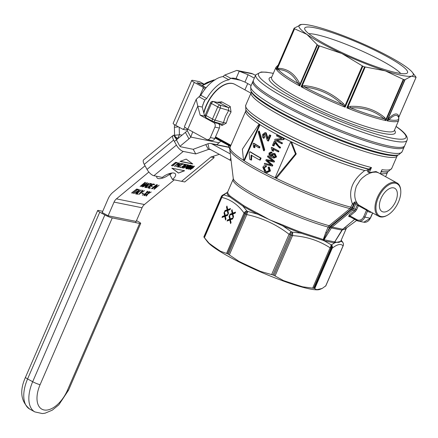 <?xml version="1.0" encoding="UTF-8"?>
<svg xmlns="http://www.w3.org/2000/svg" width="438" height="438" viewBox="0 0 438 438"><rect width="100%" height="100%" fill="white"/><g stroke="black" fill="none" stroke-linecap="round" stroke-linejoin="round"><path stroke-width="0.66" d="M383.162 211.943A13.255 7.238 -61.3 0 1 382.013 211.527A13.255 7.238 -61.3 0 1 382.029 196.427A13.255 7.238 -61.3 0 1 394.742 188.269A13.255 7.238 -61.3 0 1 395.235 202.383A13.255 7.238 -61.3 0 1 383.162 211.943M395.585 183.243A18.33 10.003 118.7 0 0 378.251 197.85A18.33 10.003 118.7 0 0 381.17 216.553A18.33 10.003 118.7 0 0 387.416 215.228A18.33 10.003 118.7 0 0 400.77 190.826A18.33 10.003 118.7 0 0 395.585 183.243M387.416 215.228L386.869 215.523A19.02 10.381 -61.3 0 1 380.387 216.903A19.02 10.381 -61.3 0 1 378.739 216.306A19.02 10.381 -61.3 0 1 378.027 196.054A19.02 10.381 -61.3 0 1 395.344 182.334A19.02 10.381 -61.3 0 1 396.998 182.936A19.02 10.381 -61.3 0 1 400.726 190.207L400.77 190.826M234.423 84.134A27.649 15.089 118.7 0 0 233.843 83.877A27.649 15.089 118.7 0 0 206.183 105.465A27.649 15.089 118.7 0 0 203.73 112.708M203.889 236.969L203.873 237.013A66.861 9.368 23.4 0 0 204.026 237.259L209.046 243.21L213.333 247.021A4750.756 665.787 23.4 0 0 215.726 248.702A62.251 8.722 23.4 0 0 247.24 265.948A3948.685 3192.91 9.7 0 0 251.801 268.072L260.648 271.45L272.901 274.954A66.861 9.368 23.4 0 0 273.991 275.387L283.485 280.566L290.827 283.649A4750.756 665.787 23.4 0 0 294.878 284.963L302.811 286.841L313.624 288.259A66.861 9.368 23.4 0 0 314.281 288.39L316.669 289.638L318.355 289.775A62.251 8.722 23.4 0 1 318.3 289.781L318.355 289.775M251.795 268.072A62.251 8.722 23.4 0 0 290.827 283.649M294.878 284.963A62.251 8.722 23.4 0 0 318.3 289.781M318.563 289.748A3948.685 921.103 71.2 0 0 319.735 289.491L322.259 288.401L325.752 285.85M204.869 238.392L207.53 241.847A62.251 8.722 23.4 0 0 213.333 247.021M215.726 248.702L220.467 251.242L227.442 253.728A66.861 9.368 23.4 0 0 228.324 254.21L238.907 261.333L247.24 265.948M402.073 151.778L404.679 145.744A82.421 11.552 -156.6 0 1 389.623 146.166A82.421 11.552 -156.6 0 1 302.877 113.743A82.421 11.552 -156.6 0 1 253.394 80.28L250.788 86.308A82.421 11.552 -156.6 0 0 300.265 119.771A82.421 11.552 -156.6 0 0 387.011 152.194A82.421 11.552 -156.6 0 0 402.073 151.778L398.788 154.751A81.408 11.41 23.4 0 1 385.303 154.012A81.408 11.41 23.4 0 1 304.673 124.397A81.408 11.41 23.4 0 1 250.864 90.743L250.788 86.308M242.756 117.931L237.582 129.878M216.837 122.629L222.033 125.471L226.183 123.215L228.078 117.45L231.04 112.002L230.235 106.516L221.655 101.824L217.166 102.262M243.479 205.455L230.235 196.142A61.67 8.645 -156.6 0 1 227.678 192.079A0.92 0.914 7.3 0 1 226.944 192.621L222.274 195.375A3.46 3.181 51.8 0 1 222.274 195.375A3.46 3.181 51.8 0 1 224.015 194.74A3.46 3.362 149.1 0 0 221.261 196.832A66.861 9.368 23.4 0 0 221.414 197.078A3.46 3.351 -33.3 0 1 224.168 194.981A3.46 2.874 103.5 0 0 221.825 197.439C230.612 199.454 238.015 204.661 244.026 213.054A3.46 2.672 -36.1 0 1 246.977 211.023A3.46 1.911 118.8 0 0 244.831 213.547A66.861 9.368 23.4 0 0 245.713 214.029A3.46 1.861 -61.4 0 1 247.831 211.494L257.506 214.116A0.92 0.372 117 0 0 258.015 213.41A61.67 8.645 -156.6 0 1 243.479 205.455A0.92 0.619 -59.2 0 1 242.86 206.101A62.13 8.705 23.4 0 0 257.506 214.116L282.904 225.948M230.235 196.142A0.92 0.854 -46.3 0 1 229.517 196.717L242.86 206.101M242.855 206.101L246.977 211.023A65.131 9.127 -156.6 0 0 247.831 211.494A3.46 0.739 102.6 0 0 246.808 214.576C262.291 217.943 276.383 224.502 289.08 234.248A3.46 0.531 -52.8 0 1 291.259 231.702L282.91 225.942L283.233 225.148L269.737 219.876L258.015 213.41M282.91 225.937A62.13 8.705 23.4 0 0 301.048 233.18A0.92 0.323 110.4 0 1 301.235 232.332A61.67 8.645 -156.6 0 1 283.233 225.148M227.678 192.079L227.755 191.784L227.536 192.003M275.08 275.929L292.524 235.622A3.46 1.774 94 0 0 292.321 232.124A65.131 9.127 -156.6 0 1 291.259 231.702A3.46 0.657 111.8 0 1 290.29 234.768A66.861 9.368 23.4 0 0 291.38 235.206A3.46 0.717 -68.3 0 0 292.321 232.124L301.048 233.18L323.228 240.385A0.92 0.662 104.1 0 1 323.255 239.509L301.235 232.332M323.983 240.78L324.339 240.884A0.92 0.695 102.6 0 1 324.41 239.832A34.482 14.958 159.1 0 0 324.065 239.761A0.92 0.69 101.8 0 0 323.989 240.774L323.228 240.385A0.92 0.312 127.6 0 1 323.698 239.537A0.92 0.29 13 0 0 323.255 239.509L325.834 232.403L326.918 232.852L329.973 226.512L350.843 209.446L352.141 207.694L353.559 204.42L354.873 202.876L357.222 205.23L355.486 209.244L354.468 210.623L349.124 215.047A0.92 0.361 -129.6 0 1 349.995 215.879L355.338 211.455A0.92 0.361 50.4 0 0 354.468 210.623L352.65 210.098L353.663 208.723L355.897 203.55A0.92 0.673 -32.4 0 1 357.058 203.216L356.121 202.257L354.939 201.94L352.453 203.96C347.876 191.45 351.971 180.308 364.739 170.535L367.203 170.179L368.117 172.26L369.278 172.627L376.018 171.537L378.706 172.922M354.66 219.307L341.925 230.092L331.358 227.957L324.065 239.761L323.698 239.537L326.918 232.852L330.312 227.366L331.358 227.957L332.108 227.092A0.92 0.361 -129.6 0 1 331.259 226.265L330.312 227.366M273.991 275.387L291.38 235.206A3.46 0.487 23.4 0 0 292.524 235.622C306.447 236.498 318.968 240.566 330.104 247.826A3.46 1.976 -57.3 0 0 330.925 244.661L324.344 240.878L334.364 242.898A0.92 0.816 99.7 0 1 334.386 241.847L324.41 239.832M313.624 288.259L331.008 248.078A66.861 9.368 23.4 0 0 331.67 248.209A3.46 2.874 -78.8 0 0 331.571 244.793L334.583 242.915A0.92 0.821 100.9 0 1 334.627 241.896A34.482 10.008 154.1 0 0 334.386 241.847M334.583 242.915L334.873 242.74A0.92 0.838 12.5 0 1 334.687 242.033L334.687 242.033A0.92 0.838 12.5 0 1 334.741 241.869M334.791 241.776L342.023 229.945M312.661 288.133L330.104 247.826A3.46 0.487 23.4 0 0 331.008 248.078A3.46 2.842 101.6 0 0 330.925 244.661A65.131 9.127 -156.6 0 0 331.571 244.793A3.46 3.181 51.8 0 1 332.19 248.247C337.205 244.251 340.824 243.446 343.063 245.833A3.46 3.389 -44.7 0 0 342.74 242.313L341.175 241.289L334.873 242.74A0.92 0.838 97 0 1 334.829 241.847L334.785 241.803M341.076 240.478A62.13 8.705 23.4 0 1 341.175 241.289A0.92 0.914 7.3 0 1 340.994 240.676M340.95 240.769L346.299 228.412A61.67 8.645 23.4 0 1 342.33 229.665M341.065 240.38C340.572 242.411 338.497 242.898 334.829 241.847L335.311 240.96M341.191 240.221L342.587 242.072A3.46 2.672 -36.1 0 1 342.631 242.132A3.46 2.672 -36.1 0 1 342.636 242.132A3.46 2.672 -36.1 0 1 342.658 242.165M357.058 203.21L358.328 204.82A0.92 0.509 -65.7 0 1 358.366 205.696L358.481 205.75A0.92 0.504 118.7 0 0 358.481 204.896L358.328 204.82A0.92 0.717 -45.2 0 0 357.222 205.23L358.366 205.696L356.625 209.709L352.541 208.264L351.796 209.271L331.259 226.265M358.481 205.75L366.535 210.158L367.504 211.143A0.92 0.772 126.8 0 1 368.654 210.722L358.481 204.896C354.342 200.456 353.669 194.171 356.461 186.046L360.217 180.089L362.396 177.85L366.015 175.101L369.76 173.196L372.787 172.287L376.122 172.079L378.41 172.764M349.36 216.405A0.92 0.723 -77 0 0 349.316 216.394L349.316 216.394A0.92 0.723 -77 0 0 348.73 216.558L350.258 216.898M366.54 209.304A0.92 0.504 118.7 0 1 366.535 210.158L363.726 216.657A5.995 4.949 101.4 0 1 356.959 219.69L349.995 215.879L349.316 216.394M349.124 215.047L348.73 216.558M367.876 171.34L369.015 170.19A0.92 0.443 64.8 0 0 368.325 169.254L368.385 169.227A78.249 10.966 -156.6 0 1 292.759 139.996A78.249 10.966 -156.6 0 1 245.948 109.987L245.8 109.626A78.528 11.005 23.4 0 0 292.808 139.755A78.528 11.005 23.4 0 0 368.719 169.09A0.92 0.35 -110.5 0 1 369.267 169.966L371.479 167.546L368.719 169.09A3.553 1.298 168.8 0 0 368.385 169.227A0.92 0.438 -113.4 0 1 369.048 170.163A4.292 2.256 -28.4 0 1 369.267 169.966M368.325 169.254L367.203 170.185M368.117 172.26L369.048 170.163M381.065 171.586L382.045 169.681L381.137 171.778M354.375 202.099A0.92 0.427 -118.3 0 1 354.873 202.876L352.541 208.264M350.843 209.446A0.92 0.367 -129.3 0 0 350 208.619L329.146 225.69A62.136 8.705 -156.6 0 1 268.034 201.622A62.136 8.705 -156.6 0 1 233.262 178.408L229.775 149.736A76.77 10.758 23.4 0 0 273.859 178.961A76.77 10.758 23.4 0 0 350 208.619L352.453 203.96L353.559 204.42M227.755 191.784L233.098 179.427A61.67 8.645 23.4 0 0 265.379 202.132A61.67 8.645 23.4 0 0 328.139 227.076L329.146 225.69A0.92 0.367 -129.2 0 1 329.973 226.512M274.265 141.228L274.9 141.359A77.236 10.824 23.4 0 0 275.529 141.693L278.782 146.018L280.583 147.31L280.232 148.115L279.586 147.989L279.931 147.179L278.135 145.892L274.889 141.562A78.386 10.983 -156.6 0 1 274.265 141.228L272.463 145.389A78.386 10.983 23.4 0 0 273.241 145.799L274.604 142.651L279.586 147.989M274.982 143.385L273.881 145.931L273.241 145.799M271.456 147.403L272.091 147.535A77.236 10.824 23.4 0 0 278.946 151.088L278.601 151.882L277.955 151.751L278.3 150.957A78.386 10.983 -156.6 0 1 271.456 147.403L271.237 147.913L272.091 150.645A78.386 10.983 23.4 0 0 272.89 151.066L272.578 148.969A78.386 10.983 23.4 0 0 277.955 151.751M273.219 149.101L273.531 151.192L272.89 151.066M273.575 153.245L275.048 153.678L276.57 156.913L274.002 158.096L273.361 157.965L275.924 156.788L274.402 153.546L273.575 153.245L271.368 154.302L271.598 156.333L269.562 154.275L269.633 153.492L270.323 152.889L271.16 152.961L271.434 152.139L270.991 152.008L268.992 153.092L269.047 155.112L271.582 157.286L273.361 157.965M270.991 152.008L272.075 152.271L271.801 153.092L270.963 153.021L270.273 153.623L270.202 154.4L271.39 155.955M267.826 155.857L268.467 155.988L274.527 161.293L274.172 162.115L273.526 161.983L273.881 161.162L267.826 155.857L267.459 156.716L272.721 161.08L266.266 159.465L265.822 160.489L271.007 165.038L264.634 163.243L264.251 164.124L271.801 165.969L272.184 165.082L266.83 160.417L273.526 161.983M267.47 160.543L272.83 165.214L272.447 166.101L271.801 165.969M264.634 163.243L270.865 164.929M266.266 159.465L272.529 160.938M266.337 165.761L266.304 166.736L264.163 167.721L265.899 171.253L266.956 171.685M268.642 166.993L268.045 167.721L269.003 170.513L266.632 171.636L265.258 171.121L263.528 167.59L265.663 166.604L265.817 165.657L264.054 165.788L262.789 167.179L264.88 172.003L266.381 172.539L269.835 170.853L268.642 166.993L269.288 167.119L270.481 170.984L266.983 172.66M263.988 134.893L264.508 137.242L263.972 138.26L263.331 138.129L263.868 137.116L263.342 134.762L265.089 133.804L263.988 134.893L263.342 134.762M264.793 133.689L267.322 140.483L267.832 140.921L270.23 135.38A78.386 10.983 -156.6 0 1 269.452 134.948L267.673 139.054L265.565 132.752L265.089 132.566L266.205 132.884L268.007 138.277M269.452 134.948L270.087 135.079A77.236 10.824 23.4 0 0 270.865 135.512L268.472 141.047L267.832 140.921M253.438 143.221L254.089 143.352A77.236 10.824 23.4 0 0 259.964 146.889L259.52 147.918L258.88 147.787L259.323 146.757A78.386 10.983 -156.6 0 1 253.438 143.221L253.148 143.883L253.514 147.179A78.386 10.983 23.4 0 0 254.193 147.595L254.237 145.022A78.386 10.983 23.4 0 0 258.88 147.787M254.889 145.153L254.845 147.726L254.193 147.595M249.753 151.729L250.41 151.866A77.236 10.824 23.4 0 0 261.103 158.134L260.238 160.122L259.603 159.996L260.462 158.003A78.386 10.983 -156.6 0 1 249.753 151.729L249.2 153.015L249.671 159.218A78.386 10.983 23.4 0 0 250.897 159.952L251.094 155.074A78.386 10.983 23.4 0 0 259.603 159.996M251.74 155.205L251.543 160.084L250.897 159.952M259.285 124.825L259.761 125.268L244.711 160.045L244.13 160.051M291.856 142.679L296.17 154.066L276.734 177.916L275.644 177.932L295.48 153.924L290.843 142.246L291.856 142.679L290.356 142.498L275.31 177.275L276.734 177.916M258.71 131.033L259.367 131.17L264.689 149.719L264.213 150.814L263.577 150.683L264.048 149.593L258.71 131.033L258.234 132.128L263.577 150.683M276.843 135.03L277.478 135.156A77.236 10.824 23.4 0 0 284.306 138.698L283.928 139.574L277.062 140.155A77.236 10.824 23.4 0 0 282.466 142.947L282.116 143.763L281.47 143.631L281.82 142.815A78.386 10.983 -156.6 0 1 276.427 140.029L283.282 139.443L283.66 138.567A78.386 10.983 -156.6 0 1 276.843 135.03L276.488 135.84A78.386 10.983 23.4 0 0 281.798 138.616L275.031 139.218L274.653 140.089A78.386 10.983 23.4 0 0 281.47 143.631M354.709 219.334L342.801 229.189A0.92 0.361 50.4 0 1 342.675 229.227L332.108 227.092L352.65 210.098A0.92 0.361 -129.6 0 1 351.796 209.271M225.22 215.348L228.006 214.341L227.53 215.441L225.34 216.208L225.986 219L225.537 220.046L224.754 216.481L222.006 217.472L222.482 216.377L224.628 215.622L223.993 212.879L224.448 211.839L225.22 215.348L225.767 215.523L227.815 214.784M222.75 217.204L223.03 216.553L225.176 215.797L224.656 212.797M225.877 219.263L225.302 216.662L224.754 216.481M222.482 216.377L223.03 216.553M224.628 215.622L225.176 215.797M223.993 212.879L224.541 213.06M229.824 220.046L227.076 221.037L227.552 219.942L229.698 219.186L229.063 216.443L229.512 215.403L230.284 218.912L233.071 217.905L232.6 219.005L230.41 219.772L231.056 222.564L230.607 223.61L229.824 220.046L230.372 220.226L230.941 222.827M230.284 218.912L230.831 219.088L232.879 218.348M229.063 216.443L229.726 216.361M229.698 219.186L230.246 219.361L229.611 216.624M227.552 219.942L228.099 220.117L230.246 219.361M227.815 220.768L228.099 220.117M227.727 209.556L230.514 208.548L230.038 209.643L227.848 210.415L228.494 213.207L228.045 214.253L227.262 210.689L224.513 211.68L224.99 210.585L227.136 209.829L226.501 207.086L226.955 206.046L227.727 209.556L228.275 209.731L230.317 208.992M225.252 211.412L225.537 210.76L227.683 210.005L227.163 207.004M228.379 213.47L227.809 210.87L227.262 210.689M224.99 210.585L225.537 210.76M227.136 209.829L227.683 210.005M226.501 207.086L227.048 207.267M232.326 214.253L229.583 215.244L230.059 214.149L232.206 213.394L231.571 210.651L232.02 209.61L232.792 213.12L235.578 212.112L235.102 213.207L232.917 213.979L233.564 216.772L233.109 217.817L232.326 214.253L232.874 214.434L233.449 217.034M232.792 213.12L233.339 213.295L235.387 212.556M231.571 210.651L232.233 210.569M232.206 213.394L232.753 213.569L232.118 210.831M230.059 214.149L230.607 214.324L232.753 213.569M230.322 214.976L230.607 214.324M279.931 147.179L280.583 147.31M274.889 141.562L275.529 141.693M278.3 150.957L278.946 151.088M270.93 152.906L271.801 153.092M274.106 154.384L275.206 156.437L273.881 157.149L272.962 156.892L272.036 154.838L273.471 154.154L274.106 154.384M273.799 154.247L272.677 154.97L273.903 157.149M271.434 152.139L272.075 152.271M270.323 152.889L270.963 153.021M273.881 161.162L274.527 161.293M272.184 165.082L272.83 165.214M265.663 166.604L266.304 166.736M265.817 165.657L266.457 165.788M265.089 132.566L262.74 134.373L262.433 135.304L262.422 136.831L263.331 138.129M263.868 137.116L264.508 137.242M270.23 135.38L270.865 135.512M259.323 146.757L259.964 146.889M260.462 158.003L261.103 158.134M258.623 124.688L242.4 149.188L243.468 159.914L244.048 159.908L259.099 125.131L258.623 124.688L259.603 124.649M243.468 159.914L244.711 160.045M264.048 149.593L264.689 149.719M283.66 138.567L284.306 138.698M283.282 139.443L283.928 139.574M276.427 140.029L277.062 140.155M281.82 142.815L282.466 142.947M224.015 194.74L226.939 192.621A62.13 8.705 23.4 0 0 229.517 196.717L224.168 194.981A65.131 9.127 -156.6 0 1 224.015 194.74M342.73 242.269L342.73 242.269A3.46 3.351 146.7 0 0 342.587 242.072A65.131 9.127 -156.6 0 1 342.74 242.313A3.46 3.362 -30.9 0 1 342.954 242.625L342.73 242.269A3.46 3.46 0 0 0 342.636 242.132L341.618 240.78M213.147 101.452A2.305 2.305 0 0 0 210.574 102.793A2.305 0.323 23.4 0 0 211.417 103.456A2.305 1.259 -61.3 0 1 213.596 101.616A2.305 1.905 -78.6 0 0 213.147 101.452L219.909 102.892L228.488 107.584L228.691 110.453L225.499 116.36L223.435 122.602A2.305 0.662 -167 0 1 226.183 123.215M231.04 112.002L228.691 110.453L220.325 108A2.305 1.517 -73.7 0 0 219.92 105.076A2.305 1.259 118.7 0 0 217.741 106.916A2.305 0.323 23.4 0 0 220.325 108L215.063 120.154L223.435 122.602L223.177 123.604L221.88 124.102L213.109 121.534A2.305 1.517 -73.7 0 0 215.063 120.154A2.305 0.323 -156.6 0 1 212.485 119.065A2.305 1.259 118.7 0 0 212.649 121.348A2.305 1.259 118.7 0 0 212.852 121.419A2.305 1.517 -73.7 0 0 213.109 121.534A2.305 2.305 0 0 1 212.649 121.348L206.325 117.882A2.305 1.259 -61.3 0 1 206.161 115.605A2.305 0.323 -156.6 0 1 205.318 114.948A2.305 2.305 0 0 0 206.325 117.882A2.305 1.259 -61.3 0 0 206.528 117.959M222.033 125.471A2.305 1.259 118.7 0 0 221.699 124.053M221.655 101.824A2.305 1.259 -61.3 0 1 219.909 102.892L213.596 101.616L219.92 105.076L228.488 107.584A2.305 1.259 118.7 0 0 230.235 106.516M367.044 141.381A82.421 11.552 -156.6 0 1 288.96 108.274A82.421 11.552 -156.6 0 1 252.852 81.534L255.754 74.832A82.421 11.552 23.4 0 0 291.861 101.572A82.421 11.552 23.4 0 0 369.946 134.674A82.421 11.552 23.4 0 0 407.039 140.297L404.137 147.004A82.421 11.552 -156.6 0 1 367.044 141.381M398.657 117.515A1.845 1.5 -170.6 0 1 398.81 117.165L416.073 77.274L411.572 76.163A62.251 8.722 -156.6 0 1 385.259 70.847A62.251 8.722 -156.6 0 1 341.886 53.535A62.251 8.722 -156.6 0 1 306.868 34.372A62.251 8.722 -156.6 0 1 300.714 24.577A62.251 8.722 -156.6 0 1 301.607 24.44A62.251 8.722 -156.6 0 1 327.033 29.899A62.251 8.722 -156.6 0 1 370.4 47.211A62.251 8.722 -156.6 0 1 405.418 66.373A62.251 8.722 -156.6 0 1 412.377 72.374A62.251 8.722 -156.6 0 1 411.572 76.163L404.745 79.787A66.861 9.368 -156.6 0 1 403.726 79.579L385.977 120.592L386.02 119.251L384.559 117.45A1.845 1.051 -50.6 0 0 384 118.731L385.391 119.777A1.845 0.931 158.2 0 1 386.02 119.251L403.278 79.382L385.259 70.847L364.575 66.866A66.861 9.368 -156.6 0 1 362.894 66.193L345.144 107.206L345.029 105.722L343.321 103.532L342.297 104.572L344.175 106.089L345.029 105.722L362.286 65.853L341.886 53.535L318.853 45.7A66.861 9.368 -156.6 0 1 317.495 44.955L299.745 85.968L299.844 84.501L299.187 82.525A1.845 1.363 -29 0 1 297.999 83.417L299.116 84.846A1.845 0.947 174.5 0 0 299.844 84.501L317.101 44.632L306.868 34.372L294.358 28.689A66.861 9.368 -156.6 0 1 294.122 28.311L276.92 68.049M412.377 72.374L415.837 76.891A66.861 9.368 -156.6 0 1 416.073 77.274M403.278 79.382L403.726 79.579M362.286 65.853L362.894 66.193M317.101 44.632L317.495 44.955M294.188 28.152L301.547 24.446M308.795 33.721A52.106 7.304 -156.6 0 1 329.573 38.32A52.106 7.304 -156.6 0 1 400.699 73.491M382.347 68.799A56.026 7.851 -156.6 0 1 304.673 28.946A56.026 7.851 -156.6 0 1 329.945 31.947A56.026 7.851 -156.6 0 1 385.166 55.582A56.026 7.851 -156.6 0 1 407.001 73.228A56.026 7.851 -156.6 0 1 382.347 68.799M319.455 45.924L302.204 85.793L301.103 86.713L304.634 87.047C319.039 88.646 331.593 94.488 342.297 104.572A66.319 9.297 -156.6 0 1 304.634 87.047A1.845 0.411 -83 0 0 304.919 85.662L302.204 85.793A1.845 0.433 -108.3 0 1 302.428 86.658M279.017 68.339L277.353 68.684L276.613 69.702L278.218 69.505C286.709 69.921 293.301 74.559 297.999 83.417A66.319 9.297 -156.6 0 1 278.218 69.505A1.845 1.522 -86.2 0 0 279.017 68.339C287.569 68.826 294.292 73.557 299.187 82.525M416.1 77.296L398.673 117.57L398.744 116.13A1.845 1.785 -23.4 0 0 398.679 117.587L398.618 117.899L398.679 117.587A66.319 9.297 -156.6 0 1 388.993 119.738C393.97 114.745 397.2 114.033 398.679 117.587M398.744 116.13C397.282 112.621 393.992 113.354 388.867 118.32A1.845 1.632 -133.9 0 0 388.993 119.738L387.882 120.28A1.845 1.155 -146.2 0 1 387.794 119.607L387 120.8L387.882 120.28M388.867 118.32L387.794 119.607L405.051 79.738M385.391 119.777L385.977 120.592A66.861 9.368 23.4 0 1 368.621 115.796A66.861 9.368 23.4 0 1 346.825 107.879L350.52 107.858C363.463 107.211 374.621 110.836 384 118.731A66.319 9.297 -156.6 0 1 350.52 107.858A1.845 0.898 -92 0 1 350.422 106.363L347.953 106.888A1.845 0.58 -116.3 0 0 348.276 107.726M365.204 67.014L347.953 106.888L346.825 107.879L364.575 66.866M344.175 106.089L345.144 107.206A66.861 9.368 23.4 0 1 301.103 86.713L318.853 45.7M299.116 84.846L299.745 85.968A66.861 9.368 23.4 0 1 276.613 69.702L294.358 28.689M294.604 28.815L277.353 68.684A1.845 1.292 -121.1 0 1 277.188 69.428M277.073 67.627L277.051 67.649A1.845 1.632 -133.9 0 0 277.062 67.644L276.608 68.503A1.845 1.155 -146.2 0 0 276.739 68.394M276.608 68.503L276.373 69.319A66.861 9.368 23.4 0 1 275.989 67.249L271.576 77.449A66.861 9.368 -156.6 0 0 300.868 99.141A66.861 9.368 -156.6 0 0 364.208 125.996A66.861 9.368 -156.6 0 0 394.299 130.557L394.249 130.65M148.126 193.76L146.374 196.054L146.018 195.978L147.212 194.423A15.297 6.159 -28.7 0 1 147.425 194.154L144.376 195.649L147.765 193.711L149.374 191.62L149.714 191.685L148.433 193.339L151.209 191.986L148.126 193.76L147.962 193.454M146.374 196.054L146.199 195.742M148.433 193.339L148.274 193.049M142.547 186.878L146.325 183.423L141.195 186.604L144.639 183.007L140.149 186.391L145.044 182.339L145.542 182.438L142.071 186.051L147.004 182.734L147.447 182.827L142.427 186.648M145.974 186.046L144.918 185.832L142.81 186.927L149.035 183.144L145.164 187.404L144.786 187.327L145.974 186.046L145.159 185.383M145.547 185.416L146.396 185.586L148.334 183.533L145.432 185.208M145.164 187.404L145 187.103M146.566 187.092L145.909 187.064M151.263 183.599L150.891 184.135M150.918 184.19L150.229 183.489M150.634 183.675L150.305 183.506L150.612 184.059L149.949 183.719M150.081 183.955L146.21 186.812M146.341 187.048L147.841 186.999L149.654 185.756L150.94 184.228L150.612 184.059L150.94 184.228M151.57 183.73L149.988 185.832L146.336 187.645L145.427 187.459L150.327 183.407L151.57 183.73L151.592 184.097L151.324 183.615M149.648 187.716L148.455 187.579M151.74 185.827L150.699 185.723M153.908 184.13L152.774 184.004M151.942 186.468L150.552 186.183L148.887 187.563L150.431 187.875L149.851 188.351L147.973 187.973L152.873 183.922L154.691 184.288L154.11 184.77L152.627 184.469L151.126 185.707L152.523 185.986L151.942 186.468L151.641 185.909M149.851 188.351L149.55 187.798M154.11 184.77L153.809 184.212M151.679 188.723L156.574 184.672L151.548 188.488M154.242 189.238L153.902 189.172L156.426 185.723L152.26 188.838L157.16 184.787L157.499 184.858L154.975 188.302L159.142 185.186L154.242 189.238L154.072 188.931M154.975 188.302L154.789 187.962M131.745 193.098L136.645 189.046L131.635 192.89M137.926 189.304L136.935 189.386M138.134 189.939L137.417 189.796L132.807 193.311L137.127 189.736L136.41 189.594L136.99 189.112L138.709 189.462L138.134 189.939L137.828 189.386M137.417 189.796L137.11 189.243M137.127 189.736L136.848 189.232M136.809 192.594L135.9 192.408L133.869 193.525L139.914 189.703L135.906 193.935L135.577 193.87L136.809 192.594L136.169 191.97M136.508 191.992L137.247 192.14L139.24 190.097A15.127 6.094 -28.7 0 1 138.184 190.848L136.404 191.811M137.286 193.618L136.607 193.585M137.494 194.258L136.13 193.979L141.315 189.988L136.995 193.563L138.069 193.777L137.494 194.258L137.187 193.7M141.195 192.337L144.502 190.634L138.737 194.51L142.503 190.229L142.854 190.3L141.195 192.337L141.047 192.068M141.803 191.609L141.644 191.318M142.859 193.826L142.038 193.662L142.646 193.163L143.467 193.328L142.859 193.826L142.558 193.273M146.095 193.35L144.343 195.644L143.987 195.572L145.186 194.012A15.297 6.159 -28.7 0 1 145.394 193.744L142.345 195.239L145.734 193.3L147.343 191.209L147.683 191.275L146.401 192.928L149.177 191.576L146.095 193.35L145.931 193.043M144.343 195.644L144.173 195.332M146.401 192.928L146.243 192.638M135.621 222.635L142.06 207.76A8.07 6.669 101.4 0 1 144.441 204.53L174.28 179.843M216.755 144.699L219.071 142.783A16.14 13.332 -78.6 0 0 220.779 141.14M192.72 131.827L190.787 137.067A9.22 3.712 -28.7 0 1 188.97 138.851L179.991 146.276M148.854 172.041L116.426 198.868A8.07 6.669 -78.6 0 0 114.044 202.099L107.852 216.405M170.601 173.229A8.645 3.482 -28.7 0 1 158.359 178.594A8.645 3.482 -28.7 0 1 156.903 177.68A8.645 3.482 -28.7 0 1 156.804 176.311M251.149 85.47L244.951 82.076L236.071 78.528L233.032 78.09L230.711 78.293L228.893 79.831A31.125 16.989 118.7 0 0 206.736 98.506L204.918 100.034L204.015 101.693L202.241 107.042L197.779 106.144L200.161 115.172L213.717 122.591A3.46 2.858 101.4 0 1 214.899 127.124L210.366 137.598A3.46 2.858 101.4 0 1 207.141 139.596A3.46 2.858 101.4 0 1 206.468 139.35L187.825 129.15A9.22 1.292 23.4 0 1 184.458 126.516L196.224 99.317L198.983 96.787L204.918 100.034L202.701 105.158M207.141 139.596L211.598 140.499A3.46 2.858 -78.6 0 0 214.823 138.501L210.366 137.598M214.899 127.124L219.356 128.027A3.46 2.858 -78.6 0 0 218.173 123.494L213.717 122.591M202.241 107.042L204.617 116.075L205.187 116.382M216.317 122.476L218.173 123.494M204.617 116.075L200.161 115.172M101.851 213.317L108.115 198.852A16.14 13.332 101.4 0 1 112.878 192.391L145.038 165.778M219.071 142.783L190.787 137.067L187.24 130.59A9.22 3.712 -28.7 0 1 185.416 132.369L174.423 141.469M187.24 130.59L187.65 129.057M240.352 80.242L230.711 78.293L224.782 75.046L222.958 76.584A31.125 16.989 118.7 0 0 200.807 95.26L198.983 96.787M187.825 129.15L197.779 106.144L196.224 99.317M219.356 128.027L214.823 138.501M206.736 98.506L200.807 95.26M244.902 89.845L247.733 83.598M224.782 75.046L236.788 70.403L239.241 71.197L236.071 78.528M255.546 75.314L251.73 73.442L236.794 70.403M228.893 79.831L222.958 76.584M244.951 82.076L248.122 74.745L239.241 71.197L253.109 73.995M254.325 78.139L248.122 74.745M190.793 169.232L190.087 169.418L190.076 168.975M194.45 166.111L193.755 166.987M190.722 168.559L190.541 169.145M193.957 166.38L193.339 166.456M193.437 166.643L190.607 169.26L192.687 167.929L193.996 166.451L193.35 166.484M194.417 166.101L192.934 167.978L190.185 169.605L190.174 169.161L191.669 167.727L194.543 166.177M177.916 164.557L176.207 164.808L174.521 166.205M179.394 162.958L178.545 164.124M178.874 163.363L178.178 163.177L176.695 164.403M176.793 164.584L178.507 164.157L178.972 163.538L178.277 163.358M174.62 166.385L178.507 162.903L179.492 163.144L178.786 164.195L176.3 164.989M182.383 164.19L181.485 164.009L181.978 163.604L183.511 163.911L183.018 164.316L182.383 164.19L178.469 167.163L182.126 164.135L181.65 163.878M183.018 164.316L182.279 164.004M183.248 163.861L182.92 164.135M176.262 162.788L175.468 162.794L175.956 162.389L177.489 162.695L177.001 163.1L176.262 162.788L172.605 165.816M177.231 162.646L176.897 162.914M172.703 165.997L176.103 162.92L175.627 162.662M177.001 163.1L176.361 162.974M179.668 167.404L180.516 166.982L179.668 167.404M179.941 167.458L180.253 166.927M171.504 165.756L175.649 162.323L171.406 165.575M185.252 164.726L180.817 167.639L184.852 164.743L183.905 164.551L184.393 164.146L185.646 164.398L184.836 164.71M184.852 164.743L184.064 164.42M178.507 165.882L177.697 165.717L175.956 166.654L181.129 163.429L177.773 167.02L177.478 166.96L178.507 165.882L177.625 165.537M180.511 163.796L177.609 166.823M180.894 163.385L180.472 163.626M178.217 165.361L178.874 165.493L180.544 163.763A11.826 4.763 -28.7 0 1 179.646 164.392L178.129 165.203M186.588 164.518L185.099 166.396L182.356 168.017L182.345 167.579L183.84 166.144L186.714 164.595M186.621 164.529L185.926 165.405M186.128 164.797L182.772 167.672L184.858 166.347L186.161 164.863L185.504 164.874M182.964 167.65L182.252 167.836L182.241 167.393M182.887 166.977L182.772 167.672M187.864 165.35L186.916 165.159L187.409 164.754L188.663 165.011L183.588 168.197L187.864 165.35L187.075 165.027M188.4 164.956L187.847 165.318M191.275 165.482L190.853 166.489L189.063 168.066L187.136 168.915L186.396 168.767L190.546 165.334L191.483 165.597M191.171 165.296L190.689 166.352M188.57 167.234L187.146 168.411L187.82 168.531L188.8 168.011L189.013 167.321L188.471 167.053L189.123 167.349M190.311 165.794L189.057 166.829L190.535 166.489L190.7 165.871L190.212 165.608L190.815 165.898M188.241 168.395L186.561 168.635M189.703 167.163L188.833 167.984M187.174 167.267L187.53 167.491L185.805 168.646L186.561 167.776L185.717 167.606L186.183 167.217L189.955 165.214L186.55 167.759M189.49 165.329L188.822 165.712M186.561 167.776L185.876 167.475M186.418 167.267L187.026 167.387L188.893 165.843L186.342 167.13M191.795 167.113L190.097 168.066L190.88 166.829L192.89 165.794L191.554 167.584L188.63 169.287L189.117 168.323L189.052 168.942L191.045 167.595M189.287 168.148L189.052 168.942M191.006 167.519L189.977 167.874M190.607 167.705L191.915 167.009L192.501 166.144L191.11 166.889L190.607 167.705L191.006 166.703M189.265 168.92L188.493 169.095M192.928 165.805L192.37 166.588M192.468 166.095L192.014 166.051M231.111 160.702L209.868 149.221A1.155 0.953 -78.6 0 0 209.172 149.183L195.753 153.935L183.27 151.411A6.915 2.727 -129.6 0 1 176.41 145.088L173.645 140.045A6.915 2.727 -129.6 0 1 173.059 135.49L143.675 159.799A6.915 2.727 50.4 0 0 144.261 164.359L147.026 169.396A6.915 2.727 50.4 0 0 153.886 175.72L162.295 177.423A9.22 3.712 -28.7 0 1 175.474 174.017A9.22 3.712 -28.7 0 1 172.479 179.481L181.584 181.321L210.968 157.007L219.252 154.357M184.617 170.749L178.474 173.059L171.882 168.176L184.617 170.749M186.188 159.109L192.78 163.993L180.045 161.419L186.188 159.109M178.474 173.059L184.234 170.672M172.085 168.214L178.375 172.873M180.33 161.315L192.474 163.768M173.059 135.49A6.915 2.727 -129.6 0 1 173.574 135.249L174.559 135.156L176.897 139.421M175.561 136.984L177.746 138.435A6.915 5.716 101.4 0 1 177.456 138.961M179.202 127.272L179.399 134.625A6.915 5.716 101.4 0 1 179.405 134.784L177.746 138.435M210.782 149.725L208.285 149.221L205.75 144.595L193.218 149.309L180.735 146.785A1.155 0.454 50.4 0 1 179.591 145.728L176.832 140.691A1.155 0.454 50.4 0 1 176.733 139.93M171.811 173.015A9.22 3.712 -28.7 0 1 169.944 174.855L172.479 179.481M230.284 153.919L212.134 143.987A6.915 5.716 101.4 0 0 210.782 143.489L227.497 146.867A6.915 5.716 -78.6 0 1 228.85 147.365L229.167 147.535M209.172 149.183L207.979 143.757A6.915 5.716 101.4 0 1 210.782 143.489M195.753 153.935L193.218 149.309M205.75 144.595L207.979 143.757M210.963 157.007L181.578 181.316L184.759 181.962L214.144 157.653L210.963 157.007M213.372 156.24L214.144 157.653M174.598 135.227L174.384 127.392A6.915 5.716 101.4 0 1 174.384 127.31L174.488 124.649M206.063 87.803A1.155 0.953 -78.6 0 0 205.855 87.638L197.018 82.711L203.955 84.2M199.761 96.141L203.062 88.509A1.155 0.953 -78.6 0 0 202.668 86.998L194.258 82.393A6.915 0.969 -156.6 0 1 191.729 80.417L173.147 123.368A6.915 0.969 23.4 0 0 175.671 125.339L182.974 129.336L186.155 129.982L187.426 128.931M191.729 80.417A6.915 0.969 -156.6 0 1 192.994 80.384L199.728 81.747L203.966 84.063M182.974 129.336L185.197 127.496M229.709 149.002L228.324 145.268M107.704 215.534L102.623 212.753M135.829 221.36L108.449 215.83M104.841 214.954L32.68 381.717A5.765 0.81 23.4 0 0 40.099 384.679L112.259 217.916A5.765 0.81 -156.6 0 1 104.841 214.954L99.76 212.173A5.765 0.81 -156.6 0 1 97.652 210.525A5.765 0.81 -156.6 0 1 98.703 210.497L102.722 211.308M136.492 220.626L138.589 221.776A5.765 0.81 -156.6 0 1 140.697 223.418A5.765 0.81 -156.6 0 1 139.64 223.451L67.479 390.209A24.785 13.529 -61.3 0 1 44.041 409.963A24.785 13.529 -61.3 0 1 40.099 384.679M112.259 217.916L139.64 223.451M205.926 83.045L214.812 79.902M205.931 83.05L202.066 85.569L206.911 82.53L213.853 79.957L215.053 79.979M229.364 254.883L246.808 214.576A3.46 0.487 23.4 0 1 245.713 214.029L228.324 254.21M227.442 253.728L244.831 213.547A3.46 0.487 23.4 0 1 244.026 213.054L226.583 253.361M260.648 271.45A858.754 834.79 77.5 0 1 238.907 261.333M272.901 274.954L290.29 234.768A3.46 0.487 23.4 0 1 289.08 234.248L271.637 274.555M302.811 286.841A858.754 704.528 -54.9 0 1 283.485 280.566M314.752 288.554L332.19 248.247A3.46 0.487 23.4 0 1 331.67 248.209L314.281 288.39M322.259 288.401A858.754 161.567 -65 0 1 316.669 289.638M325.757 285.992L343.162 245.778A3.46 0.487 23.4 0 1 343.063 245.833L325.62 286.145M215.293 137.412L230.684 145.832M203.878 113.256A27.665 15.1 -61.3 0 1 206.429 105.602A27.665 15.1 -61.3 0 1 232.589 83.548A27.665 15.1 -61.3 0 1 234.992 84.419L250.963 93.157M329.223 227.525L328.139 227.076L325.834 232.403M372.552 212.917L370.258 218.212L364.909 217.128L367.504 211.143A19.94 10.884 118.7 0 0 371.523 212.359M378.739 216.306L369.333 211.16A19.02 10.381 -61.3 0 1 368.654 210.722M355.338 211.455L356.625 209.709M370.428 218.206L370.258 218.212A6.915 5.716 101.4 0 1 363.808 222.208L370.428 218.206L372.683 212.994M363.726 216.657L364.909 217.128A6.915 5.716 -78.6 0 1 358.459 221.13L363.808 222.208M356.959 219.69A0.92 0.504 118.7 0 0 357.025 220.604A0.92 0.504 118.7 0 0 357.107 220.632A6.915 5.716 -78.6 0 0 358.459 221.13L349.387 216.421M349.469 216.454L356.959 220.549M369.278 172.627L371.479 167.546A79.541 11.147 -156.6 0 1 289.387 135.556A79.541 11.147 -156.6 0 1 245.723 105.262L245.8 109.626M381.312 171.614A78.528 11.005 23.4 0 0 388.484 171.373L391.72 168.438A79.541 11.147 -156.6 0 1 382.045 169.681L380.272 173.782M388.484 171.373L388.123 171.515A78.249 10.966 -156.6 0 1 381.241 171.784M380.419 173.678A77.236 10.824 23.4 0 0 387.57 172.222L385.626 176.711M364.75 170.53A77.236 10.824 23.4 0 1 286.184 139.284A77.236 10.824 23.4 0 1 245.806 110.874L230.147 147.069A77.236 10.824 -156.6 0 0 271.746 176.092A77.236 10.824 -156.6 0 0 351.035 207.24L352.141 207.694M356.702 220.424L346.929 227.596A62.136 8.705 -156.6 0 1 343.89 228.286M334.687 242.033L342.795 229.189A0.92 0.361 50.4 0 0 342.855 229.074M251.292 91.788L251.171 92.675A79.541 11.147 23.4 0 0 298.919 124.972A79.541 11.147 23.4 0 0 382.631 156.262A79.541 11.147 23.4 0 0 397.167 155.851L391.72 168.438M278.135 145.892L278.782 146.018M272.962 156.892L273.608 157.018M274.402 153.546L275.048 153.678M275.924 156.788L276.57 156.913M269.562 154.275L270.202 154.4M269.633 153.492L270.273 153.623M267.53 161.014L268.171 161.146M270.049 160.319L270.695 160.45M269.458 164.584L270.104 164.715M263.528 167.59L264.163 167.721M265.258 171.121L265.899 171.253M269.835 170.853L270.481 170.984M265.565 132.752L266.205 132.884M267.125 136.733L267.766 136.859M259.099 125.131L259.761 125.268M295.535 153.47L296.23 153.607M295.48 153.924L296.17 154.066M221.332 196.662A3.46 0.487 23.4 0 0 221.239 196.722A3.46 0.487 23.4 0 0 221.261 196.832L203.873 237.013M204.026 237.259L221.414 197.078A3.46 0.487 23.4 0 0 221.825 197.439L204.382 237.746M220.467 251.242A858.754 476.04 108 0 1 209.046 243.21M398.788 154.751L397.677 155.178A80.554 11.289 -156.6 0 1 384.34 154.444A80.554 11.289 -156.6 0 1 304.558 125.142A80.554 11.289 -156.6 0 1 251.313 91.838L250.864 90.743M206.161 115.605L211.417 103.456L217.741 106.916L212.485 119.065L206.161 115.605M404.745 79.787L387 120.8A66.861 9.368 23.4 0 0 398.711 120.357L394.299 130.557M384.559 117.45C375.005 109.516 363.622 105.821 350.422 106.363M343.321 103.532C332.349 93.332 319.543 87.376 304.919 85.662M277.051 67.649A66.319 9.297 -156.6 0 1 278.048 65.371M396.051 126.5A80.346 11.262 -156.6 0 1 377.446 134.482A80.346 11.262 -156.6 0 1 280.254 92.423A80.346 11.262 -156.6 0 1 273.334 73.398M271.73 77.093A68.706 9.631 23.4 0 0 328.385 114.515A68.706 9.631 23.4 0 0 394.452 130.196M148.86 192.802L148.696 192.501M146.336 187.645L146.035 187.086M146.829 192.391L146.664 192.09M116.426 198.868L144.441 204.53M142.06 207.76L114.044 202.099M188.97 138.851L185.416 132.369M183.27 151.411L153.886 175.72M174.62 135.26L179.405 134.784M179.399 134.625L182.049 135.161M228.85 147.365L212.134 143.987M229.884 160.177L230.793 158.074M176.64 139.634L173.574 135.249M173.645 140.045L144.261 164.359M147.026 169.396L176.41 145.088M178.436 126.85L174.384 127.31M202.668 86.998L205.855 87.638M194.258 82.393L175.671 125.339M203.062 88.509L205.143 88.93M140.697 223.418L68.531 390.181A5.765 0.81 -156.6 0 1 67.479 390.209M99.76 212.173L27.594 378.93L32.68 381.717A30.545 16.671 118.7 0 0 34.887 411.923L29.8 409.141A30.545 16.671 -61.3 0 1 27.594 378.93A5.765 0.81 -156.6 0 1 25.486 377.288C19.343 390.959 20.778 401.58 29.8 409.141M202.23 85.656L214.012 80.012L214.357 80.198M230.925 145.268L215.54 136.848M215.042 137.997L230.426 146.418M396.998 182.936L378.372 172.742M380.354 173.826L381.712 170.7M388.167 171.493L387.57 172.222M233.098 179.427L233.262 178.408M230.147 147.069L229.775 149.736M346.929 227.596L346.299 228.412M251.171 92.675L245.723 105.262M265.756 165.646L266.397 165.772M266.381 172.539L267.027 172.665M243.67 160.188L244.333 160.324M343.162 245.778A3.46 3.46 0 0 0 342.954 242.625M222.274 195.381A3.46 3.46 0 0 0 221.239 196.722L203.84 236.936M245.806 110.874L245.932 109.943M397.731 155.156L397.167 155.851M233.843 83.877L234.992 84.419M205.318 114.948L210.574 102.793M294.128 28.218L276.624 68.667M398.711 120.357L398.635 117.63M278.135 65.339L275.989 67.249M255.754 74.832L261.125 72.002L266.211 72.16L273.356 73.338M396.078 126.44L396.193 126.522C404.778 132.265 408.397 136.853 407.039 140.297M150.929 184.212L150.628 183.653M68.531 390.181L58.807 404.849L52.275 410.171L45.076 413.193L42.333 413.56L34.887 411.923M97.652 210.525L25.486 377.288"/></g></svg>
